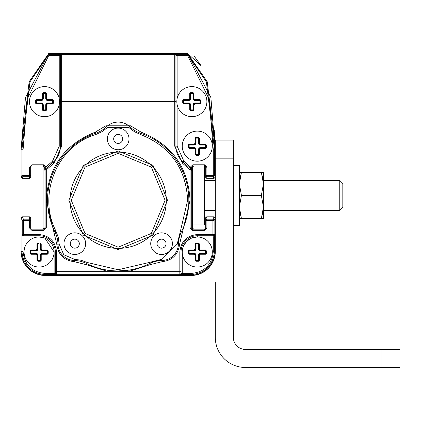 <?xml version="1.0" encoding="UTF-8"?>
<svg xmlns="http://www.w3.org/2000/svg" width="421" height="421" viewBox="0 0 421 421"><rect width="100%" height="100%" fill="white"/><g stroke="black" fill="none" stroke-linecap="round" stroke-linejoin="round"><path stroke-width="0.63" d="M21.05 251.395C22.581 265.904 30.601 273.924 45.105 275.455L191.255 275.455A24.055 24.055 0 0 0 215.31 251.395C213.784 265.904 205.764 273.924 191.255 275.455L45.105 275.455A24.055 24.055 -74.3 0 1 21.05 251.395L21.05 218.02L21.05 251.395L21.871 251.395L21.913 234.555A1.205 1.205 90 0 0 23.113 235.76L23.439 235.76L23.439 220.394L22.234 220.394L23.439 219.188L22.25 216.815L29.47 216.815A1.205 1.205 -72.7 0 1 30.675 218.02L30.675 220.394L30.675 218.02L29.47 216.815L22.25 216.815A1.205 1.205 -47.8 0 1 22.255 216.815L21.05 218.02L22.234 220.394L22.234 234.555L39.095 234.555C49.631 235.644 55.446 241.459 56.535 252L56.535 274.592A1.205 1.205 180 0 1 55.33 273.392L54.13 273.434L54.13 252L44.858 238.112M59.24 98.651L59.24 55.551L48.715 55.551L27.228 99.124L23.071 149.755L23.071 175.483L21.871 175.483L21.05 177.12L22.25 178.325L29.47 178.325L30.675 177.12A1.205 1.205 -50.5 0 1 29.47 178.325L22.255 178.325A1.205 1.205 -50.2 0 1 22.25 178.325L23.071 176.683L21.871 175.483L21.871 149.755L21.05 149.755L21.05 177.12L21.05 149.755L29.154 81.711L48.715 53.525L29.154 81.711L21.05 149.755L25.47 97.577L48.715 53.525L52.625 53.525M29.47 178.325L29.47 175.483L23.071 175.483L23.071 176.683L29.47 176.683L30.675 175.483L30.675 177.12L30.675 167.195A1.205 1.205 104.4 0 1 31.875 165.995L42.7 165.995A1.205 1.205 -76.3 0 1 43.905 167.195L43.905 227.94A1.205 1.205 -50.2 0 1 42.7 229.145L43.905 227.94L43.905 167.195L42.7 165.995L43.905 167.195L44.726 167.195L43.521 165.995L31.875 165.995A1.205 1.205 -75.6 0 0 30.675 167.195A1.205 1.205 0 0 1 31.875 165.995L31.875 164.79L43.521 164.79L45.926 167.042L44.726 167.195L44.726 168.263A1.205 0.353 -0.3 0 1 45.626 167.921L45.926 167.042L52.493 161.196L59.24 146.145L59.24 104.634M214.557 149.755L214.252 130.21L215.099 149.755A15.94 0.279 -90 0 1 214.826 162.085A15.94 0.279 -90 0 1 214.557 149.755L214.494 175.483L213.289 176.683L214.11 178.325L206.89 178.325L214.11 178.325L215.31 177.12L215.31 149.755L215.31 251.395L215.31 218.02L214.11 216.815L206.89 216.815L214.11 216.815L212.921 219.188L214.126 220.394L214.126 234.555L214.421 235.16L214.436 234.739M205.69 218.02A1.205 1.205 -59.4 0 1 206.89 216.815L205.69 218.02L205.69 227.94A1.205 1.205 -44.3 0 1 204.485 229.145L192.476 229.145L192.476 230.345L204.485 230.345L204.485 229.145A1.205 1.205 0 0 0 205.69 227.94L205.69 218.02M193.66 229.145A1.205 1.205 -86.7 0 1 192.455 227.94L192.455 167.195A1.205 1.205 -66.2 0 1 193.66 165.995L192.455 167.195L192.455 227.94L193.66 229.145M192.455 166.058L192.455 224.935L204.485 224.935L204.485 165.995A1.205 1.205 0 0 1 205.69 167.195L205.69 175.483L206.89 176.683L213.289 176.683L213.289 149.755L209.126 99.124L187.645 55.551L177.12 55.551L177.12 98.651M177.12 104.634L177.12 146.145L183.872 161.196L190.439 167.042L192.839 164.79L204.485 164.79L206.89 167.195L206.89 175.483L205.69 175.483L205.69 177.12L206.89 178.325A1.205 1.205 0 0 1 205.69 177.12L205.69 167.195A1.205 1.205 104.4 0 0 204.485 165.995L192.839 165.995L191.639 167.121L191.597 170.226A1.205 1.205 -48.3 0 0 191.192 169.326L190.866 169.037L190.066 169.937L190.06 200.275L179.593 244.169C178.315 254.568 172.478 260.41 162.074 261.688L150.087 264.677L129.231 271.292L55.33 271.292L55.33 273.392L55.33 252L54.13 252A15.035 15.035 120 0 1 31.575 265.019A15.035 15.035 120 0 1 31.575 238.975A15.035 15.035 120 0 1 54.13 252M183.735 53.525L187.645 53.525L207.211 81.711L215.31 149.755L207.211 81.711L187.645 53.525L210.889 97.572L215.099 149.755M21.05 149.755L29.154 81.711L48.715 53.525L29.154 81.711L21.05 149.755L29.154 81.711L48.715 53.525L187.645 53.525L201.175 65.818L194.397 56.435L201.175 65.818M41.226 275.139L44.942 275.455M43.905 227.94L45.089 227.94L43.889 229.145L31.875 229.145A1.205 1.205 0 0 1 30.675 227.94L30.675 218.02L30.675 220.394L23.439 220.394L23.439 219.188L29.47 219.188L30.675 220.394M212.305 146.145A15.035 15.035 120 0 1 189.75 159.17A15.035 15.035 120 0 1 189.75 133.125A15.035 15.035 120 0 1 212.305 146.145M188.14 147.482L188.14 145.045L189.05 144.135L194.223 144.135L195.139 143.224L195.139 138.046L196.049 137.135L198.486 137.135L199.396 138.046L199.396 143.224L200.312 144.135L205.485 144.135L206.401 145.045L206.401 147.482L205.485 148.397L200.312 148.397L199.396 149.308L199.396 154.481L198.486 155.396L196.049 155.396L195.139 154.481L195.139 149.308L194.223 148.397L189.05 148.397L188.14 147.482L188.55 147.466L188.55 145.061L189.15 144.461L194.26 144.461L195.465 143.256L195.623 137.735M199.396 154.481L198.47 154.986L198.486 155.396M199.396 149.308L199.075 149.271L198.917 154.791M195.139 149.308L196.065 149.271L196.065 154.381L199.075 154.381L198.47 154.986L196.065 154.986L195.465 154.381L195.465 149.271L194.26 148.066L188.74 147.908M200.312 148.397L200.275 148.066L199.075 149.271A1.205 1.205 0 0 1 199.249 148.65A1.205 1.205 0 0 0 199.075 149.271L198.47 149.271L198.47 154.986M205.485 148.397L205.39 148.066L200.275 148.066A1.205 1.205 0 0 0 199.591 148.281A1.205 1.205 0 0 1 200.275 148.066L200.275 147.466L199.001 147.997L198.47 149.271M206.401 147.482L205.39 148.066L205.99 147.466L205.39 147.466L205.39 148.066L205.837 147.871M206.401 145.045L205.99 145.061L205.99 147.466M205.485 144.135L205.795 144.619M200.312 144.135L200.275 144.461L205.39 144.461L205.99 145.061L205.39 144.461L205.39 145.061L205.99 145.061M199.396 143.224L199.075 143.256L200.275 144.461A1.205 1.205 0 0 1 199.654 144.287A1.205 1.205 0 0 0 200.275 144.461L200.275 145.061L205.39 145.061L205.39 147.466L200.275 147.466M199.396 138.046L199.075 138.146L199.075 143.256A1.205 1.205 0 0 0 199.291 143.945A1.205 1.205 0 0 1 199.075 143.256L198.47 143.256L199.001 144.535L200.275 145.061M198.486 137.135L199.075 138.146L198.47 137.541L198.47 138.146L199.075 138.146L198.875 137.693M196.049 137.135L196.065 137.541L198.47 137.541M195.139 138.046L196.065 137.541L195.465 138.146L196.065 138.146L196.065 137.541M195.139 143.224L195.465 143.256A1.205 1.205 0 0 1 195.286 143.882A1.205 1.205 0 0 0 195.465 143.256L196.065 143.256L196.065 138.146L198.47 138.146L198.47 143.256M194.223 144.135L194.26 144.461A1.205 1.205 0 0 0 194.934 144.25A1.205 1.205 0 0 1 194.26 144.461L194.26 145.061L195.539 144.535L196.065 143.256M189.05 144.135L189.15 144.461L194.26 144.461M188.14 145.045L188.703 144.656M189.05 148.397L188.55 147.466L189.15 148.066L189.15 147.466L188.55 147.466M194.223 148.397L194.26 148.066L189.15 148.066M195.139 154.481L196.065 154.986L196.065 154.381L195.465 154.381L195.665 154.828M196.049 155.396L196.065 154.986M198.875 154.828A0.6 0.6 0 0 0 199.065 154.481A0.6 0.6 0 0 1 198.875 154.828M205.832 144.656A0.6 0.6 0 0 0 205.49 144.466A0.6 0.6 0 0 1 205.832 144.656M195.66 137.699A0.6 0.6 0 0 0 195.476 138.03A0.6 0.6 0 0 1 195.66 137.699M188.703 147.871A0.6 0.6 0 0 0 189.034 148.055A0.6 0.6 0 0 1 188.703 147.871M195.465 149.271A1.205 1.205 0 0 0 195.27 148.618A1.205 1.205 0 0 1 195.465 149.271M194.886 148.245A1.205 1.205 0 0 0 194.26 148.066A1.205 1.205 0 0 1 194.886 148.245M191.255 275.455L191.255 274.634L179.825 274.592L179.825 271.292L129.231 271.292L129.047 270.103A70.67 70.67 0 0 0 149.55 263.599A70.67 70.67 0 0 1 86.81 263.599A70.67 70.67 17.6 0 0 107.318 270.103L107.129 271.292L86.279 264.677L74.285 261.688C63.887 260.41 58.045 254.573 56.767 244.169L46.299 200.275L46.294 169.937L44.768 170.226L44.726 168.263M44.721 238.054L39.095 236.965L23.071 236.965L23.113 235.76L23.439 235.76A1.205 1.205 -90 0 1 22.234 234.555L21.913 234.555M30.675 177.12L30.675 175.483L29.47 175.483L29.47 167.195L31.875 164.79M43.521 165.995L43.521 164.79M44.768 170.226A1.205 1.205 -131.7 0 1 45.168 169.326L45.626 167.921M48.715 53.525L48.715 54.346L61.645 54.388L61.645 146.145L54.093 162.99L46.294 169.937L45.494 169.037L45.168 169.326L53.293 162.09A21.35 21.35 -65.8 0 0 60.445 146.145L60.445 101.64L174.715 101.64L174.715 54.388A1.205 1.205 0 0 1 175.92 55.593L177.12 55.551L177.12 54.346L187.645 54.346L206.422 81.932L214.494 149.755L213.289 149.755M31.875 230.345L29.47 227.94L30.675 227.94A1.205 1.205 0 0 0 31.875 229.145L31.875 230.345L43.889 230.345L43.889 229.145M179.825 274.592A1.205 1.205 -0 0 0 181.03 273.392L181.03 271.292L179.825 271.292L179.825 252C180.914 241.465 186.729 235.649 197.27 234.555L212.921 234.555L213.289 236.965L197.27 236.965L192.144 237.865M182.235 252.068L182.235 273.434L181.03 273.392L181.03 252A16.24 16.24 -45 0 1 197.27 235.76L213.221 235.76L214.421 235.16M182.235 274.634L182.235 273.434L191.255 273.434C204.632 272.119 211.979 264.772 213.289 251.395L213.289 236.965L214.494 236.965L214.426 235.129L213.247 235.76M192.476 229.145L191.271 227.94L192.455 227.94M191.597 170.226L190.066 169.937L182.272 162.99L174.715 146.145L174.715 101.64L175.92 101.64L175.92 55.646A1.205 1.205 180 0 0 174.715 54.441L61.645 54.441A1.205 1.205 0 0 0 60.445 55.646L60.445 146.145L59.24 146.145M192.455 167.195L190.476 167.153L190.866 169.037A1.205 1.205 131.7 0 1 191.271 169.937L191.271 227.94L190.066 227.94L190.06 200.275C188.187 167.242 171.889 144.54 141.161 132.178L130.568 125.811L128.915 127.563L134.283 131.631L140.393 134.457C170.195 146.308 185.945 168.247 187.645 200.275L180.425 231.113L181.504 231.645A70.67 70.67 67.2 0 0 140.777 133.32A70.67 70.67 0 0 1 181.504 231.645A30.07 30.07 0 0 0 178.393 244.133A16.84 16.84 53 0 1 162.038 260.488A16.84 16.84 135 0 0 178.393 244.133L179.593 244.169M192.839 164.79L192.839 165.995M182.272 162.99L183.072 162.09A21.35 21.35 -114.2 0 1 175.92 146.145L175.92 55.646M61.645 54.388A1.205 1.205 180 0 0 60.445 55.593L59.24 55.551L59.24 54.346M204.485 165.995A1.205 1.205 0 0 1 205.69 167.195A1.205 1.205 0 0 0 204.485 165.995L204.485 164.79M190.476 167.153L191.639 167.121M45.494 169.037A1.205 1.205 -131.7 0 0 45.089 169.937L45.089 227.94L46.294 227.94L46.299 200.275C48.199 167.211 64.497 144.508 95.199 132.178L105.792 125.811L130.568 125.811M39.095 234.555L39.095 235.76L23.439 235.76M129.047 270.103L118.18 270.945M215.31 213.505L215.31 218.015L214.126 220.394L206.89 220.394L206.89 227.94L204.485 230.345M183.872 161.196L183.072 162.09L190.866 169.037M60.445 55.646L60.445 101.64M39.095 236.965L39.095 235.76A16.24 16.24 0 0 1 55.33 252L56.535 252M175.92 101.64L175.92 146.145L177.12 146.145M105.792 125.811L106.618 126.689A16.84 16.84 180 0 1 129.742 126.689A30.07 30.07 0 0 0 140.777 133.32L141.161 132.178M206.89 216.815L206.89 220.394L205.69 220.394L206.89 219.188L212.921 219.188L212.921 234.555L214.126 234.555A1.205 1.205 90 0 1 212.921 235.76M86.279 264.677L86.81 263.599A30.07 30.07 0 0 0 74.322 260.488A16.84 16.84 0 0 1 57.972 244.133A30.07 30.07 0 0 0 54.856 231.645A70.67 70.67 0 0 1 95.583 133.32A30.07 30.07 0 0 0 106.618 126.689A16.84 16.84 -82 0 1 129.742 126.689M150.087 264.677L149.018 262.52L118.18 269.74L87.347 262.52L86.81 263.599A30.07 30.07 0 0 0 74.322 260.488L74.285 261.688M149.55 263.599A30.07 30.07 0 0 1 162.038 260.488L162.006 259.283L177.188 244.101L180.425 231.113M95.199 132.178L95.583 133.32A30.07 30.07 0 0 0 106.618 126.689L107.444 127.563L128.915 127.563M53.777 232.181L55.935 231.113C37.348 195.139 56.63 146.034 95.972 134.457L102.082 131.631L107.444 127.563M118.18 128.105A10.825 10.825 -150 0 1 127.558 144.345A10.825 10.825 -150 0 1 108.807 144.345A10.825 10.825 -150 0 1 118.18 128.105M161.559 232.829A10.825 10.825 -150 0 1 170.937 249.069A10.825 10.825 -150 0 1 152.181 249.069A10.825 10.825 -150 0 1 161.559 232.829M74.801 232.829A10.825 10.825 -150 0 1 84.179 249.069A10.825 10.825 -150 0 1 65.429 249.069A10.825 10.825 -150 0 1 74.801 232.829M118.18 249.595L83.311 235.15L68.865 200.275L83.311 165.406L118.18 150.96L153.055 165.406L167.5 200.275L153.055 235.15L118.18 249.595M214.589 149.755L214.357 132.015L215.068 149.755L214.826 160.28L214.694 151.949M118.18 248.39A48.115 48.115 0 0 0 159.848 176.22A48.115 48.115 0 0 0 76.511 176.22A48.115 48.115 0 0 0 118.18 248.39A48.115 48.115 0 0 1 76.511 176.22A48.115 48.115 0 0 1 159.848 176.22A48.115 48.115 0 0 1 118.18 248.39M214.726 151.949L214.494 136.372L214.968 145.245L214.778 155.017M214.694 149.755L214.747 155.017M214.642 148.555L214.584 142.84L214.673 148.555M122.69 138.93A4.51 4.51 0 0 0 115.928 135.025A4.51 4.51 0 0 0 115.928 142.835A4.51 4.51 0 0 0 122.69 138.93M166.069 243.654A4.51 4.51 0 0 0 159.301 239.749A4.51 4.51 0 0 0 159.301 247.559A4.51 4.51 0 0 0 166.069 243.654M79.311 243.654A4.51 4.51 0 0 0 72.549 239.749A4.51 4.51 0 0 0 72.549 247.559A4.51 4.51 0 0 0 79.311 243.654M118.18 153.365L151.35 167.105L165.09 200.275L151.35 233.445L118.18 247.185L85.01 233.445L71.27 200.275L85.01 167.105L118.18 153.365M206.89 101.64A15.035 15.035 120 0 1 184.34 114.665A15.035 15.035 120 0 1 184.34 88.621A15.035 15.035 120 0 1 206.89 101.64M182.725 102.977L182.725 100.54L183.64 99.63L188.813 99.63L189.724 98.714L189.724 93.541L190.639 92.631L193.071 92.631L193.986 93.541L193.986 98.714L194.897 99.63L200.07 99.63L200.985 100.54L200.985 102.977L200.07 103.887L194.897 103.887L193.986 104.803L193.986 109.976L193.071 110.886L190.639 110.886L189.724 109.976L189.724 104.803L188.813 103.887L183.64 103.887L182.725 102.977L183.135 102.961L183.135 100.556L183.735 99.956L188.85 99.956L190.05 98.751L190.208 93.23M193.986 104.803L193.66 104.766L193.66 109.876L193.986 109.976M194.897 103.887L194.865 103.561L193.66 104.766A1.205 1.205 0 0 1 193.834 104.14A1.205 1.205 0 0 0 193.66 104.766L193.06 104.766L193.06 110.481L190.655 110.481L190.05 109.876L190.05 104.766L188.85 103.561L183.33 103.403M200.07 103.887L199.975 103.561L194.865 103.561A1.205 1.205 0 0 0 194.176 103.776A1.205 1.205 0 0 1 194.865 103.561L194.865 102.961L193.586 103.487L193.06 104.766M200.985 102.977L199.975 103.561L200.575 102.961L199.975 102.961L199.975 103.561L200.422 103.366M200.985 100.54L200.575 100.556L200.575 102.961M200.07 99.63L200.38 100.114M194.897 99.63L194.865 99.956L199.975 99.956L200.575 100.556L199.975 99.956L199.975 100.556L200.575 100.556M193.986 98.714L193.66 98.751L194.865 99.956A1.205 1.205 0 0 1 194.239 99.782A1.205 1.205 0 0 0 194.865 99.956L194.865 100.556L199.975 100.556L199.975 102.961L194.865 102.961M193.986 93.541L193.66 93.641L193.66 98.751A1.205 1.205 0 0 0 193.876 99.44A1.205 1.205 0 0 1 193.66 98.751L193.06 98.751L193.586 100.024L194.865 100.556M193.071 92.631L193.66 93.641L193.06 93.036L193.06 93.641L193.66 93.641L193.46 93.188M190.639 92.631L190.655 93.036L193.06 93.036M189.724 93.541L190.655 93.036L190.05 93.641L190.655 93.641L190.655 93.036M189.724 98.714L190.05 98.751A1.205 1.205 0 0 1 189.876 99.377A1.205 1.205 0 0 0 190.05 98.751L190.655 98.751L190.655 93.641L193.06 93.641L193.06 98.751M188.813 99.63L188.85 99.956A1.205 1.205 0 0 0 189.524 99.745A1.205 1.205 0 0 1 188.85 99.956L188.85 100.556L190.124 100.024L190.655 98.751M183.64 99.63L183.135 100.556L183.735 100.556L183.735 99.956L183.288 100.151M182.725 100.54L183.135 100.556M183.64 103.887L183.135 102.961L183.735 103.561L183.735 102.961L183.135 102.961M188.813 103.887L188.85 103.561A1.205 1.205 0 0 1 189.476 103.74A1.205 1.205 0 0 0 188.85 103.561L188.85 102.961L183.735 102.961L183.735 100.556L188.85 100.556M189.724 104.803L190.05 104.766A1.205 1.205 0 0 0 189.86 104.113A1.205 1.205 0 0 1 190.05 104.766L190.655 104.766L190.124 103.487L188.85 102.961M189.724 109.976L190.655 110.481L190.655 109.876L190.05 109.876L190.25 110.323M190.639 110.886L190.655 110.481M193.071 110.886L193.502 110.286M190.655 104.766L190.655 109.876L193.66 109.876L193.06 110.481M200.417 100.151A0.6 0.6 0 0 0 200.075 99.961A0.6 0.6 0 0 1 200.417 100.151M190.25 93.194A0.6 0.6 0 0 0 190.06 93.525A0.6 0.6 0 0 1 190.25 93.194M183.293 103.366A0.6 0.6 0 0 0 183.624 103.55A0.6 0.6 0 0 1 183.293 103.366M193.465 110.323A0.6 0.6 0 0 0 193.649 109.976A0.6 0.6 0 0 1 193.465 110.323M59.54 101.64A15.035 15.035 0 0 1 36.99 114.665A15.035 15.035 0 0 1 36.99 88.621A15.035 15.035 0 0 1 59.54 101.64M35.375 102.977L35.375 100.54L36.29 99.63L41.463 99.63L42.374 98.714L42.374 93.541L43.289 92.631L45.721 92.631L46.636 93.541L46.636 98.714L47.547 99.63L52.72 99.63L53.635 100.54L53.635 102.977L52.72 103.887L47.547 103.887L46.636 104.803L46.636 109.976L45.721 110.886L43.289 110.886L42.374 109.976L42.374 104.803L41.463 103.887L36.29 103.887L35.375 102.977L35.785 102.961L35.785 100.556L36.385 99.956L41.5 99.956L42.7 98.751L42.858 93.23M46.636 104.803L46.31 104.766L46.31 109.876L46.636 109.976M47.547 103.887L47.515 103.561L46.31 104.766A1.205 1.205 0 0 1 46.484 104.14A1.205 1.205 0 0 0 46.31 104.766L45.71 104.766L45.71 110.481L43.305 110.481L42.7 109.876L42.7 104.766L41.5 103.561L35.98 103.403M52.72 103.887L52.625 103.561L47.515 103.561A1.205 1.205 0 0 0 46.826 103.776A1.205 1.205 0 0 1 47.515 103.561L47.515 102.961L46.236 103.487L45.71 104.766M53.635 102.977L52.625 103.561L53.225 102.961L52.625 102.961L52.625 103.561L53.072 103.366M53.635 100.54L53.225 100.556L53.225 102.961M52.72 99.63L53.03 100.114M47.547 99.63L47.515 99.956L52.625 99.956L53.225 100.556L52.625 99.956L52.625 100.556L53.225 100.556M46.636 98.714L46.31 98.751L47.515 99.956A1.205 1.205 0 0 1 46.889 99.782A1.205 1.205 0 0 0 47.515 99.956L47.515 100.556L52.625 100.556L52.625 102.961L47.515 102.961M46.636 93.541L46.31 93.641L46.31 98.751A1.205 1.205 0 0 0 46.526 99.44A1.205 1.205 0 0 1 46.31 98.751L45.71 98.751L46.236 100.024L47.515 100.556M45.721 92.631L46.31 93.641L45.71 93.036L45.71 93.641L46.31 93.641L46.11 93.188M43.289 92.631L43.305 93.036L45.71 93.036M42.374 93.541L43.305 93.036L42.7 93.641L43.305 93.641L43.305 93.036M42.374 98.714L42.7 98.751A1.205 1.205 135 0 1 42.526 99.377M41.463 99.63L41.5 99.956A1.205 1.205 135 0 0 42.174 99.745M36.29 99.63L35.785 100.556L36.385 100.556L36.385 99.956L35.938 100.151M35.375 100.54L35.785 100.556M36.29 103.887L35.785 102.961L36.385 103.561L36.385 102.961L35.785 102.961M41.463 103.887L41.5 103.561A1.205 1.205 0 0 1 42.126 103.74A1.205 1.205 0 0 0 41.5 103.561L41.5 102.961L36.385 102.961L36.385 100.556L41.5 100.556L42.774 100.024L43.305 98.751L42.7 98.751M42.374 104.803L42.7 104.766A1.205 1.205 0 0 0 42.51 104.113A1.205 1.205 0 0 1 42.7 104.766L43.305 104.766L42.774 103.487L41.5 102.961M42.374 109.976L43.305 110.481L43.305 109.876L42.7 109.876L42.9 110.323M43.289 110.886L43.305 110.481M45.721 110.886L46.152 110.286M43.305 104.766L43.305 109.876L46.31 109.876L45.71 110.481M53.067 100.151A0.6 0.6 0 0 0 52.725 99.961A0.6 0.6 0 0 1 53.067 100.151M42.9 93.194A0.6 0.6 0 0 0 42.71 93.525A0.6 0.6 0 0 1 42.9 93.194M35.943 103.366A0.6 0.6 0 0 0 36.274 103.55A0.6 0.6 0 0 1 35.943 103.366M46.115 110.323A0.6 0.6 0 0 0 46.299 109.976A0.6 0.6 0 0 1 46.115 110.323M29.965 253.331L29.965 250.9L30.875 249.985L36.048 249.985L36.964 249.074L36.964 243.901L37.874 242.985L40.311 242.985L41.221 243.901L41.221 249.074L42.137 249.985L47.31 249.985L48.22 250.9L48.22 253.331L47.31 254.247L42.137 254.247L41.221 255.158L41.221 260.331L40.311 261.246L37.874 261.246L36.964 260.331L36.964 255.158L36.048 254.247L30.875 254.247L29.965 253.331L30.37 253.316L30.37 250.911L30.975 250.311L36.085 250.311L37.29 249.106L37.448 243.585M41.221 260.331L40.295 260.836L40.311 261.246M41.221 255.158L40.895 255.121L40.737 260.641M36.964 255.158L37.89 255.121L37.89 260.236L40.895 260.236L40.295 260.836L37.89 260.836L37.29 260.236L37.29 255.121L36.085 253.921L30.565 253.758M42.137 254.247L42.1 253.921L40.895 255.121A1.205 1.205 0 0 1 41.069 254.5A1.205 1.205 0 0 0 40.895 255.121L40.295 255.121L40.295 260.836M47.31 254.247L47.21 253.921L42.1 253.921A1.205 1.205 0 0 0 41.411 254.137A1.205 1.205 0 0 1 42.1 253.921L42.1 253.316L40.826 253.847L40.295 255.121M48.22 253.331L47.21 253.921L47.815 253.316L47.21 253.316L47.21 253.921L47.657 253.721M48.22 250.9L47.815 250.911L47.815 253.316M47.31 249.985L47.62 250.469M42.137 249.985L42.1 250.311L47.21 250.311L47.815 250.911L47.21 250.311L47.21 250.911L47.815 250.911M41.221 249.074L40.895 249.106L42.1 250.311A1.205 1.205 0 0 1 41.479 250.137M41.221 243.901L40.895 243.996L40.895 249.106A1.205 1.205 0 0 0 41.116 249.795M40.311 242.985L40.895 243.996L40.295 243.396L40.295 243.996L40.895 243.996L40.695 243.548M39.095 243.396L37.89 243.396L39.095 243.396M37.874 242.985L37.29 243.996L37.89 243.396L37.89 249.106L36.964 249.074M36.964 243.901L40.295 243.996L40.295 249.106L40.826 250.384L42.1 250.911L42.1 250.311M36.048 249.985L36.085 250.311A1.205 1.205 0 0 0 36.759 250.106A1.205 1.205 0 0 1 36.085 250.311L36.085 250.911L37.364 250.384L37.89 249.106M30.875 249.985L30.37 250.911L30.975 250.911L30.975 250.311L30.528 250.511M29.965 250.9L30.37 250.911M30.875 254.247L30.37 253.316L30.975 253.921L30.975 253.316L30.37 253.316M36.048 254.247L36.085 253.921L30.975 253.921M36.964 260.331L37.89 260.836L37.89 260.236L37.29 260.236L37.485 260.683M37.874 261.246L37.89 260.836M40.7 260.678A0.6 0.6 0 0 0 40.89 260.331M37.485 243.548A0.6 0.6 0 0 0 37.301 243.885M47.657 250.506A0.6 0.6 0 0 0 47.315 250.321A0.6 0.6 0 0 1 47.657 250.506M37.111 249.732A1.205 1.205 0 0 0 37.29 249.106A1.205 1.205 0 0 1 37.111 249.732M30.528 253.721A0.6 0.6 0 0 0 30.859 253.91A0.6 0.6 0 0 1 30.528 253.721M37.29 255.121A1.205 1.205 0 0 0 37.095 254.473A1.205 1.205 0 0 1 37.29 255.121M36.711 254.095A1.205 1.205 0 0 0 36.085 253.921A1.205 1.205 0 0 1 36.711 254.095M212.305 252A15.035 15.035 120 0 1 189.75 265.019A15.035 15.035 120 0 1 189.75 238.975A15.035 15.035 120 0 1 212.305 252M188.14 253.331L188.14 250.9L189.05 249.985L194.223 249.985L195.139 249.074L195.139 243.901L196.049 242.985L198.486 242.985L199.396 243.901L199.396 249.074L200.312 249.985L205.485 249.985L206.401 250.9L206.401 253.331L205.485 254.247L200.312 254.247L199.396 255.158L199.396 260.331L198.486 261.246L196.049 261.246L195.139 260.331L195.139 255.158L194.223 254.247L189.05 254.247L188.14 253.331L188.55 253.316L188.55 250.911L189.15 250.311L194.26 250.311L195.465 249.106L195.623 243.585M199.396 255.158L199.075 255.121L199.075 260.236L199.396 260.331M200.312 254.247L200.275 253.921L199.075 255.121A1.205 1.205 0 0 1 199.249 254.5A1.205 1.205 0 0 0 199.075 255.121L198.47 255.121L198.47 260.836L196.065 260.836L195.465 260.236L195.465 255.121L194.26 253.921L188.74 253.758M205.485 254.247L205.39 253.921L200.275 253.921A1.205 1.205 0 0 0 199.591 254.137A1.205 1.205 0 0 1 200.275 253.921L200.275 253.316L199.001 253.847L198.47 255.121M206.401 253.331L205.39 253.921L205.99 253.316L205.39 253.316L205.39 253.921L205.837 253.721M206.401 250.9L205.99 250.911L205.99 253.316M205.485 249.985L205.795 250.469M200.312 249.985L200.275 250.311L205.39 250.311L205.99 250.911L205.39 250.311L205.39 250.911L205.99 250.911M199.396 249.074L199.075 249.106L200.275 250.311A1.205 1.205 0 0 1 199.654 250.137M199.396 243.901L199.075 243.996L199.075 249.106A1.205 1.205 0 0 0 199.291 249.795M198.486 242.985L199.075 243.996L198.47 243.396L198.47 243.996L199.075 243.996L198.875 243.548M196.049 242.985L196.065 243.396L198.47 243.396M195.139 243.901L196.065 243.396L195.465 243.996L196.065 243.996L196.065 243.396M195.139 249.074L195.465 249.106A1.205 1.205 0 0 1 195.286 249.732A1.205 1.205 0 0 0 195.465 249.106L196.065 249.106L196.065 243.996L198.47 243.996L198.47 249.106L199.001 250.384L200.275 250.911L200.275 250.311M194.223 249.985L194.26 250.311A1.205 1.205 0 0 0 194.934 250.106A1.205 1.205 0 0 1 194.26 250.311L194.26 250.911L195.539 250.384L196.065 249.106M189.05 249.985L188.55 250.911L189.15 250.911L189.15 250.311L188.703 250.511M188.14 250.9L188.55 250.911M189.05 254.247L188.55 253.316L189.15 253.921L189.15 253.316L188.55 253.316M194.223 254.247L194.26 253.921L189.15 253.921M195.139 255.158L195.465 255.121A1.205 1.205 0 0 0 195.27 254.473A1.205 1.205 0 0 1 195.465 255.121L196.065 255.121L195.539 253.847L194.26 253.316L194.26 253.921A1.205 1.205 0 0 1 194.886 254.095A1.205 1.205 0 0 0 194.26 253.921M195.139 260.331L196.065 260.836L196.065 260.236L195.465 260.236L195.665 260.683M196.049 261.246L196.065 260.836M198.486 261.246L198.917 260.641M196.065 255.121L196.065 260.236L199.075 260.236L198.47 260.836M195.66 243.548A0.6 0.6 0 0 0 195.476 243.885M198.875 260.678A0.6 0.6 0 0 0 199.065 260.331M205.832 250.506A0.6 0.6 0 0 0 205.49 250.321A0.6 0.6 0 0 1 205.832 250.506M188.703 253.721A0.6 0.6 0 0 0 189.034 253.91A0.6 0.6 0 0 1 188.703 253.721M263.22 210.5L261.362 218.562L263.22 210.5L261.362 218.562L263.425 218.562L263.425 207.011L261.362 218.562L241.433 218.562L239.57 210.5L241.433 218.562L239.37 207.011L241.433 195.465L239.37 183.914L241.433 172.363L239.37 172.363M261.362 195.465L263.425 183.914L263.425 172.363L261.362 172.363L263.22 180.43L261.362 172.363L263.425 183.914L263.425 207.011L261.362 195.465L241.433 195.465M239.57 180.43L241.433 172.363L239.57 180.43L241.433 172.363L261.362 172.363L263.22 180.43M263.425 210.5L263.425 180.43L339.758 180.43L263.425 180.43L339.758 180.43L339.758 210.5L263.425 210.5M239.37 218.562L241.433 218.562L239.37 218.562M233.355 165.395L239.37 165.395L233.355 165.395L239.37 165.395L239.37 225.535L233.355 225.535M215.31 149.755L215.31 140.135L233.355 140.135L215.31 140.135L233.355 140.135L233.355 337.4A12.03 12.03 -111.7 0 0 245.385 349.43A12.03 12.03 -111.7 0 1 233.355 337.4M215.31 282.07L215.31 337.4A30.07 30.07 137.1 0 0 245.385 367.475L381.905 367.475L381.905 349.43L245.385 349.43M381.905 349.43L399.95 349.43L399.95 367.475L381.905 367.475M326.575 367.475L378.9 367.475M215.31 180.43L204.485 180.43M339.758 210.5L342.815 207.442L342.815 183.482L339.758 180.43M241.433 218.562L239.57 210.5M30.675 175.483L30.675 167.195A1.205 1.205 0 0 1 31.875 165.995M194.26 145.061L189.15 145.061L189.15 144.461M188.55 145.061L189.15 145.061L189.15 147.466L194.26 147.466L194.26 148.066M196.065 149.271L195.539 147.997L194.26 147.466M45.105 275.455L45.105 274.634C31.091 273.155 23.344 265.409 21.871 251.395L23.071 251.395C24.371 264.777 31.717 272.119 45.105 273.434L54.13 273.434L54.13 274.634L45.105 274.634L45.105 273.434M181.03 273.097A1.205 1.205 180 0 1 179.825 274.297L56.535 274.297A1.205 1.205 180 0 1 55.33 273.097M56.535 274.592L54.13 274.634M215.31 251.395L214.494 251.395C213.015 265.404 205.269 273.15 191.255 274.634L191.255 273.434M214.494 236.965L214.494 251.395L213.289 251.395M206.89 178.325L206.89 175.483L214.494 175.483L215.31 177.12M187.645 53.525L187.645 55.551M174.715 54.388L177.12 54.346M23.071 149.755L21.871 149.755L29.933 81.932L48.715 54.346L48.715 55.551M21.871 236.965L23.071 236.965L23.071 251.395M191.629 238.06L187.029 240.991M186.514 241.491L183.488 245.98M183.209 246.669L182.235 251.626M214.389 234.555L213.189 235.76M206.89 227.94L205.69 227.94A1.205 1.205 0 0 1 204.485 229.145M179.825 252L182.235 252M197.27 236.965L197.27 234.555M206.89 167.195L205.69 167.195M29.47 167.195L30.675 167.195M52.493 161.196L54.093 162.99M43.889 230.345L46.294 227.94M29.47 227.94L29.47 216.815M192.476 230.345L190.066 227.94M182.582 232.181L181.504 231.645A30.07 30.07 0 0 0 178.393 244.133L177.188 244.101M61.645 146.145L60.445 146.145M174.715 146.145L175.92 146.145M56.767 244.169L59.172 244.101L58.256 237.428L55.935 231.113M162.074 261.688L162.038 260.488M54.856 231.645A30.07 30.07 0 0 1 57.972 244.133M140.777 133.32L140.393 134.457M95.583 133.32L95.972 134.457M74.322 260.488L74.354 259.283L63.745 254.71L59.172 244.101M87.347 262.52L81.027 260.199L74.354 259.283M149.018 262.52L162.006 259.283M215.068 149.755L214.778 149.755M45.71 98.751L45.71 93.641L43.305 93.641L43.305 98.751M41.5 99.956L41.5 100.556M42.1 253.316L47.21 253.316L47.21 250.911L42.1 250.911M40.895 249.106L40.295 249.106M36.085 250.911L30.975 250.911L30.975 253.316L36.085 253.316L36.085 253.921M37.89 255.121L37.364 253.847L36.085 253.316M200.275 253.316L205.39 253.316L205.39 250.911L200.275 250.911M199.075 249.106L198.47 249.106M194.26 250.911L189.15 250.911L189.15 253.316L194.26 253.316M233.355 158.175L215.31 158.175M215.31 210.5L204.485 210.5"/></g></svg>
